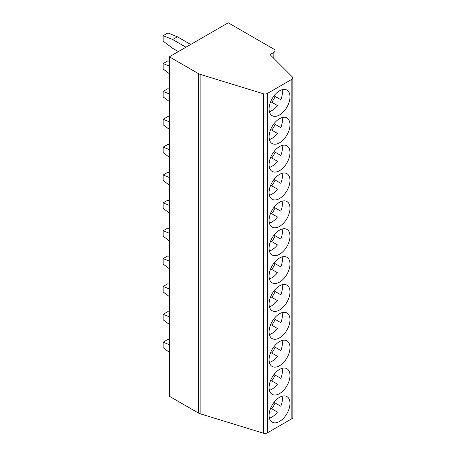 <?xml version="1.0" encoding="UTF-8"?>
<svg xmlns="http://www.w3.org/2000/svg" width="456" height="456" viewBox="0 0 456 456"><rect width="100%" height="100%" fill="white"/><g stroke="black" fill="none" stroke-linecap="round" stroke-linejoin="round"><path stroke-width="0.68" d="M198.548 73.672L169.33 56.806L228.234 22.8L273.839 49.128A4.03 2.326 180 0 1 275.019 50.776A4.03 2.326 180 0 1 273.839 52.417L270.037 54.612L292.393 76.973A3.357 1.938 180 0 1 292.843 77.942A3.357 1.938 180 0 1 291.857 79.31L267.387 93.44A3.357 1.938 180 0 1 263.431 93.782L200.144 74.356A6.72 3.876 180 0 1 198.548 73.672L198.548 413.09L169.33 396.224L169.33 56.806M292.843 77.942L292.843 417.354A3.357 1.938 180 0 1 291.857 418.728L267.387 432.858A3.357 1.938 180 0 1 263.431 433.2L200.144 413.769A6.72 3.876 180 0 1 198.548 413.09M279.539 397.318A14.78 8.533 120 0 0 269.884 410.343A14.78 8.533 120 0 0 272.146 422.188A14.78 8.533 120 0 0 279.539 421.452A14.78 8.533 120 0 0 289.19 408.428A14.78 8.533 120 0 0 286.927 396.589A14.78 8.533 120 0 0 279.539 397.318M279.539 369.457A14.78 8.533 120 0 0 269.884 382.481A14.78 8.533 120 0 0 272.146 394.32A14.78 8.533 120 0 0 279.539 393.591A14.78 8.533 120 0 0 289.19 380.566A14.78 8.533 120 0 0 286.927 368.722A14.78 8.533 120 0 0 279.539 369.457M279.539 341.59A14.78 8.533 120 0 0 269.884 354.614A14.78 8.533 120 0 0 272.146 366.459A14.78 8.533 120 0 0 279.539 365.723A14.78 8.533 120 0 0 289.19 352.705A14.78 8.533 120 0 0 286.927 340.86A14.78 8.533 120 0 0 279.539 341.59M279.539 313.728A14.78 8.533 120 0 0 269.884 326.752A14.78 8.533 120 0 0 272.146 338.591A14.78 8.533 120 0 0 279.539 337.862A14.78 8.533 120 0 0 289.19 324.837A14.78 8.533 120 0 0 286.927 312.993A14.78 8.533 120 0 0 279.539 313.728M279.539 285.861A14.78 8.533 120 0 0 269.884 298.885A14.78 8.533 120 0 0 272.146 310.73A14.78 8.533 120 0 0 279.539 309.994A14.78 8.533 120 0 0 289.19 296.976A14.78 8.533 120 0 0 286.927 285.131A14.78 8.533 120 0 0 279.539 285.861M279.539 257.999A14.78 8.533 120 0 0 269.884 271.024A14.78 8.533 120 0 0 272.146 282.862A14.78 8.533 120 0 0 279.539 282.133A14.78 8.533 120 0 0 289.19 269.108A14.78 8.533 120 0 0 286.927 257.269A14.78 8.533 120 0 0 279.539 257.999M279.539 230.132A14.78 8.533 120 0 0 269.884 243.156A14.78 8.533 120 0 0 272.146 255.001A14.78 8.533 120 0 0 279.539 254.271A14.78 8.533 120 0 0 289.19 241.247A14.78 8.533 120 0 0 286.927 229.402A14.78 8.533 120 0 0 279.539 230.132M279.539 202.27A14.78 8.533 120 0 0 269.884 215.295A14.78 8.533 120 0 0 272.146 227.139A14.78 8.533 120 0 0 279.539 226.404A14.78 8.533 120 0 0 289.19 213.38A14.78 8.533 120 0 0 286.927 201.541A14.78 8.533 120 0 0 279.539 202.27M279.539 174.409A14.78 8.533 120 0 0 269.884 187.427A14.78 8.533 120 0 0 272.146 199.272A14.78 8.533 120 0 0 279.539 198.542A14.78 8.533 120 0 0 289.19 185.518A14.78 8.533 120 0 0 286.927 173.673A14.78 8.533 120 0 0 279.539 174.409M279.539 146.541A14.78 8.533 120 0 0 269.884 159.566A14.78 8.533 120 0 0 272.146 171.41A14.78 8.533 120 0 0 279.539 170.675A14.78 8.533 120 0 0 289.19 157.651A14.78 8.533 120 0 0 286.927 145.812A14.78 8.533 120 0 0 279.539 146.541M279.539 118.68A14.78 8.533 120 0 0 269.884 131.704A14.78 8.533 120 0 0 272.146 143.543A14.78 8.533 120 0 0 279.539 142.814A14.78 8.533 120 0 0 289.19 129.789A14.78 8.533 120 0 0 286.927 117.944A14.78 8.533 120 0 0 279.539 118.68M279.539 90.812A14.78 8.533 120 0 0 269.884 103.837A14.78 8.533 120 0 0 272.146 115.681A14.78 8.533 120 0 0 279.539 114.946A14.78 8.533 120 0 0 289.19 101.927A14.78 8.533 120 0 0 286.927 90.083A14.78 8.533 120 0 0 279.539 90.812M269.399 418.169A14.78 8.533 120 0 0 271.936 417.063A14.78 8.533 120 0 0 277.453 412.064L270.659 408.143M280.81 406.245L274.022 402.323L280.81 406.245A14.78 8.533 120 0 0 282.076 396.218M271.753 408.77A14.78 8.533 120 0 0 275.11 402.956M169.33 352.317L163.157 347.683L163.157 342.194L167.905 339.452L169.33 340.028M163.157 342.194L169.33 344.69M169.33 324.45L163.157 319.816L163.157 314.332L169.33 316.829M163.157 314.332L167.905 311.59L169.33 312.166M169.33 296.588L163.157 291.954L163.157 286.465L169.33 288.961M163.157 286.465L167.905 283.723L169.33 284.299M169.33 268.721L163.157 264.087L163.157 258.603L169.33 261.1M163.157 258.603L167.905 255.862L169.33 256.437M169.33 240.859L163.157 236.225L163.157 230.742L169.33 233.233M163.157 230.742L167.905 227.994L169.33 228.57M169.33 212.992L163.157 208.358L163.157 202.874L169.33 205.371M163.157 202.874L167.905 200.133L169.33 200.708M169.33 185.13L163.157 180.496L163.157 175.013L169.33 177.504M163.157 175.013L167.905 172.265L169.33 172.847M169.33 157.269L163.157 152.629L163.157 147.145L169.33 149.642M163.157 147.145L167.905 144.404L169.33 144.979M169.33 129.401L163.157 124.767L163.157 119.284L169.33 121.78M163.157 119.284L167.905 116.542L169.33 117.118M169.33 101.54L163.157 96.906L163.157 91.417L169.33 93.913M163.157 91.417L167.905 88.675L169.33 89.251M169.33 73.672L163.157 69.038L163.157 63.555L169.33 66.052M163.157 63.555L167.905 60.813L169.33 61.389M178.359 51.596L172.659 48.307L163.157 41.177L163.157 35.688L172.659 39.529L185.957 47.207M172.659 39.529L177.407 36.788L190.711 44.466M163.157 35.688L167.905 32.946L177.407 36.788M269.399 390.307A14.78 8.533 120 0 0 271.936 389.202A14.78 8.533 120 0 0 277.453 384.197L270.659 380.275M280.81 378.383L274.022 374.462L280.81 378.383A14.78 8.533 120 0 0 282.076 368.351M271.753 380.908A14.78 8.533 120 0 0 275.11 375.088M269.399 362.44A14.78 8.533 120 0 0 271.936 361.34A14.78 8.533 120 0 0 277.453 356.335L270.659 352.414M280.81 350.516L274.022 346.594L280.81 350.516A14.78 8.533 120 0 0 282.076 340.489M271.753 353.041A14.78 8.533 120 0 0 275.11 347.227M269.399 334.579A14.78 8.533 120 0 0 271.936 333.473A14.78 8.533 120 0 0 277.453 328.468L270.659 324.547M280.81 322.654L274.022 318.733L280.81 322.654A14.78 8.533 120 0 0 282.076 312.622M271.753 325.179A14.78 8.533 120 0 0 275.11 319.36M269.399 306.711A14.78 8.533 120 0 0 271.936 305.611A14.78 8.533 120 0 0 277.453 300.607L270.659 296.685M280.81 294.787L274.022 290.865L280.81 294.787A14.78 8.533 120 0 0 282.076 284.761M271.753 297.312A14.78 8.533 120 0 0 275.11 291.498M269.399 278.85A14.78 8.533 120 0 0 271.936 277.744A14.78 8.533 120 0 0 277.453 272.739L270.659 268.818M280.81 266.925L274.022 263.004L280.81 266.925A14.78 8.533 120 0 0 282.076 256.893M271.753 269.45A14.78 8.533 120 0 0 275.11 263.631M269.399 250.982A14.78 8.533 120 0 0 271.936 249.882A14.78 8.533 120 0 0 277.453 244.878L270.659 240.956M280.81 239.058L274.022 235.136L280.81 239.058A14.78 8.533 120 0 0 282.076 229.032M271.753 241.589A14.78 8.533 120 0 0 275.11 235.769M269.399 223.121A14.78 8.533 120 0 0 271.936 222.015A14.78 8.533 120 0 0 277.453 217.016L270.659 213.094M280.81 211.196L274.022 207.275L280.81 211.196A14.78 8.533 120 0 0 282.076 201.164M271.753 213.721A14.78 8.533 120 0 0 275.11 207.902M269.399 195.259A14.78 8.533 120 0 0 271.936 194.153A14.78 8.533 120 0 0 277.453 189.149L270.659 185.227M280.81 183.329L274.022 179.407L280.81 183.329A14.78 8.533 120 0 0 282.076 173.303M271.753 185.86A14.78 8.533 120 0 0 275.11 180.04M269.399 167.392A14.78 8.533 120 0 0 271.936 166.286A14.78 8.533 120 0 0 277.453 161.287L270.659 157.366M280.81 155.467L274.022 151.546L280.81 155.467A14.78 8.533 120 0 0 282.076 145.441M271.753 157.993A14.78 8.533 120 0 0 275.11 152.179M269.399 139.53A14.78 8.533 120 0 0 271.936 138.424A14.78 8.533 120 0 0 277.453 133.42L270.659 129.498M280.81 127.606L274.022 123.684L280.81 127.606A14.78 8.533 120 0 0 282.076 117.574M271.753 130.131A14.78 8.533 120 0 0 275.11 124.311M269.399 111.663A14.78 8.533 120 0 0 271.936 110.563A14.78 8.533 120 0 0 277.453 105.558L270.659 101.637M280.81 99.739L274.022 95.817L280.81 99.739A14.78 8.533 120 0 0 282.076 89.712M271.753 102.264A14.78 8.533 120 0 0 275.11 96.45M200.144 413.769L200.144 74.356M263.431 433.2L263.431 93.782M267.387 432.858L267.387 93.44M291.857 418.728L291.857 79.31M273.839 58.414L273.839 52.417M275.019 59.593L275.019 50.776"/></g></svg>
